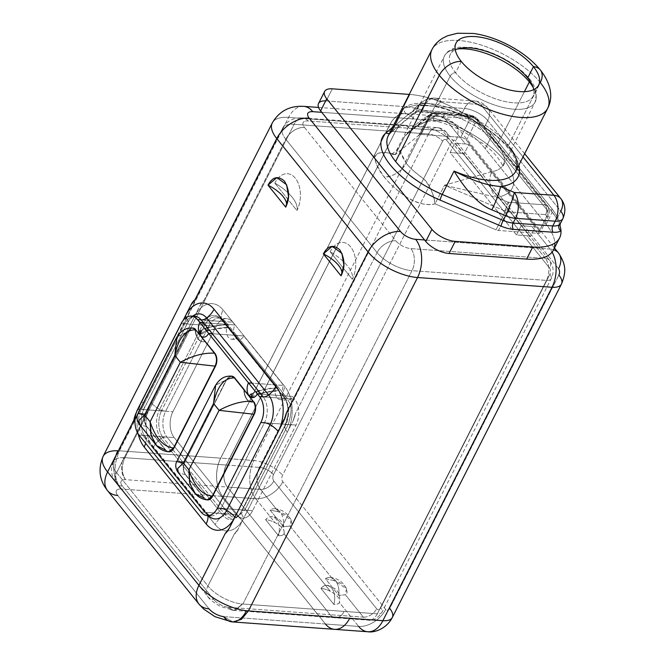 <?xml version="1.0" encoding="UTF-8"?>
<svg xmlns="http://www.w3.org/2000/svg" width="665" height="665" viewBox="0 0 665 665"><rect width="100%" height="100%" fill="white"/><g stroke="black" fill="none" stroke-linecap="round" stroke-linejoin="round"><path stroke-width="0.5" stroke-dasharray="3.33 2.49" d="M226.524 318.618A18.537 11.596 94.1 0 0 216.325 326.108L181.154 323.547L216.325 326.108L172.892 411.726A18.537 11.596 94.1 0 0 174.197 437.603L139.027 435.051L174.197 437.603L236.183 514.569A18.537 11.596 94.1 0 0 242.401 518.168A18.537 11.596 94.1 0 0 252.592 510.67L221.478 508.417A6.949 3.017 26.9 0 0 221.021 508.368L264.454 422.757A6.949 3.017 -153.1 0 1 264.911 422.799L296.025 425.06L264.911 422.799A6.949 3.017 26.9 0 0 264.454 422.757A18.537 11.596 94.1 0 0 263.165 396.889A18.537 11.596 94.1 0 1 264.454 422.757L260.855 422.499L264.454 422.757L221.021 508.368L217.422 508.11L221.021 508.368A6.949 3.017 -153.1 0 1 221.478 508.417L252.592 510.67L296.025 425.06A18.537 11.596 94.1 0 0 294.728 399.175L259.558 396.623L294.728 399.175L292.509 396.431A9.268 5.794 94.1 0 1 284.304 398.377A9.268 5.794 94.1 0 1 283.656 385.434L243.806 335.958A9.268 5.794 94.1 0 1 235.601 337.903A9.268 5.794 94.1 0 1 234.953 324.961L232.733 322.217A18.537 11.596 -85.9 0 0 216.325 326.108L172.892 411.726A18.537 11.596 -85.9 0 0 174.197 437.603L236.183 514.569A18.537 11.596 -85.9 0 0 252.592 510.67L296.025 425.06A18.537 11.596 -85.9 0 0 294.728 399.175L292.509 396.431L257.347 393.88L292.509 396.431A9.268 5.794 94.1 0 1 287.413 400.172A9.268 5.794 94.1 0 1 282.667 394.91A9.268 5.794 94.1 0 1 283.656 385.434L248.486 382.882L283.656 385.434L243.806 335.958A9.268 5.794 94.1 0 1 238.71 339.707A9.268 5.794 94.1 0 1 233.964 334.445A9.268 5.794 94.1 0 1 234.953 324.961L199.783 322.409L234.953 324.961L232.733 322.217L197.563 319.666L232.733 322.217A18.537 11.596 94.1 0 0 226.524 318.618L219.309 318.094A18.537 11.596 -85.9 0 0 209.101 325.576A11.588 5.037 -153.1 0 1 205.128 324.769A19.468 12.17 94.1 0 1 219.891 318.36A19.468 12.17 94.1 0 1 222.351 320.68L284.346 397.637A19.468 12.17 94.1 0 1 285.709 424.819L242.276 510.429A19.468 12.17 94.1 0 1 235.801 517.437A19.468 12.17 94.1 0 1 225.044 514.519L163.058 437.553A11.588 7.506 -38.9 0 1 166.973 437.071L228.96 514.037A11.588 7.506 141.1 0 0 225.044 514.519A4.638 3.001 141.1 0 0 223.099 515.508L161.105 438.551A4.638 3.001 -38.9 0 1 163.058 437.553L225.044 514.519A19.468 12.17 -85.9 0 0 235.801 517.437A19.468 12.17 -85.9 0 0 242.276 510.429A4.638 2.012 26.9 0 0 241.595 510.961A4.638 2.012 26.9 0 0 241.528 511.136A20.823 13.026 94.1 0 1 223.099 515.508A18.537 12.012 141.1 0 0 215.177 524.61L153.191 447.645A18.537 12.012 -38.9 0 1 161.105 438.551L223.099 515.508A4.638 3.001 -38.9 0 1 225.044 514.519M193.557 491.518L195.402 493.754L204.471 498.102L185.651 474.735L204.471 498.102A9.268 5.794 94.1 0 0 207.397 499.881A9.268 5.794 94.1 0 1 204.471 498.102L185.651 474.735A9.268 5.794 94.1 0 1 184.995 461.793L226.541 379.906A9.268 5.794 94.1 0 1 231.462 376.149A9.268 5.794 94.1 0 0 226.541 379.906L184.995 461.793L226.541 379.906L215.668 385.143L226.183 379.881L231.262 376.132M244.196 390.114A13.907 8.695 -85.9 0 0 254.038 401.984A13.907 8.695 94.1 0 1 251.91 402.242A13.907 8.695 94.1 0 1 244.196 390.114M154.812 443.414L156.657 445.658L165.726 449.997L146.907 426.639L165.726 449.997A9.268 5.794 94.1 0 0 168.652 451.784A9.268 5.794 94.1 0 1 165.726 449.997L146.907 426.639A9.268 5.794 94.1 0 1 146.25 413.697L187.796 331.802A9.268 5.794 94.1 0 1 192.717 328.045A9.268 5.794 94.1 0 0 187.796 331.802L146.25 413.697L187.796 331.802L176.923 337.039L187.439 331.777L191.071 328.219M195.493 329.649A13.907 8.695 -85.9 0 0 205.385 341.502A13.907 8.695 94.1 0 1 203.199 341.777A13.907 8.695 94.1 0 1 195.493 329.649M228.96 514.037L204.621 512.274L142.626 435.309L166.973 437.08L228.96 514.037L204.621 512.274A6.949 4.505 -38.9 0 1 207.197 513.488A6.949 4.505 -38.9 0 1 207.804 514.81L145.818 437.853L207.804 514.81A21.322 13.333 -85.9 0 0 208.602 515.716A21.322 13.333 94.1 0 1 207.804 514.81A18.537 12.012 -38.9 0 1 207.946 515.666A18.537 12.012 141.1 0 0 207.804 514.81A6.949 4.505 141.1 0 0 207.197 513.488A6.949 4.505 141.1 0 0 204.612 512.266A18.537 11.596 94.1 0 0 210.83 515.865A18.537 11.596 94.1 0 0 221.021 508.368A18.537 11.596 94.1 0 1 210.822 515.865A18.537 11.596 94.1 0 1 204.621 512.274L142.626 435.309L139.027 435.051L142.626 435.309A18.537 11.596 94.1 0 1 141.321 409.416L172.892 411.726L137.722 409.175L141.321 409.416L184.754 323.805A18.537 11.596 94.1 0 1 194.953 316.307L194.072 316.374C193.158 316.282 191.636 317.429 189.508 319.815L187.63 322.833A6.949 3.017 -153.1 0 1 184.754 323.805A18.537 11.596 94.1 0 1 194.961 316.316M236.183 514.569L201.013 512.017L236.183 514.569M165.361 449.972L168.469 451.776L165.361 449.972L146.549 426.614C144.081 422.832 143.864 418.518 145.893 413.672L138.162 413.439L145.893 413.672C143.864 418.518 144.081 422.832 146.549 426.614L146.907 426.639A9.268 5.794 94.1 0 1 146.25 413.697L187.439 331.777L192.542 328.028M207.197 499.872L204.105 498.077L185.294 474.71C182.825 470.928 182.609 466.614 184.637 461.768L176.907 461.543L184.637 461.768C182.609 466.614 182.825 470.928 185.294 474.71L185.651 474.735A9.268 5.794 94.1 0 1 184.995 461.793L226.183 379.881L231.287 376.132M208.635 333.406L243.806 335.958L208.635 333.406M195.119 329.258A13.907 8.695 -85.9 0 0 202.842 341.752A13.907 8.695 -85.9 0 0 205.019 341.478A13.907 8.695 -85.9 0 1 195.119 329.258M243.831 389.648A13.907 8.695 -85.9 0 0 251.553 402.217A13.907 8.695 -85.9 0 0 253.681 401.959A13.907 8.695 -85.9 0 1 243.831 389.648M146.549 426.614L139.658 424.544L146.549 426.614M185.294 474.71L178.395 472.649L185.294 474.71M204.105 498.077L207.214 499.872M404.86 113.648L438.069 116.051A27.365 17.115 -85.9 0 1 447.237 121.371A22.801 14.78 -38.9 0 1 455.708 125.377A22.801 14.78 141.1 0 0 447.237 121.371L465.458 143.989A22.801 14.78 -38.9 0 1 468.808 144.613L463.879 154.322L468.808 144.613L535.225 227.073L530.296 236.782L535.225 227.073L468.808 144.613A22.801 14.78 141.1 0 0 465.458 143.989L454.802 143.216L450.08 152.526L516.497 234.978L527.154 235.751A11.214 7.265 -38.9 0 1 530.296 236.782L463.879 154.322A11.214 7.265 141.1 0 0 460.737 153.299L442.516 130.672A11.214 7.265 -38.9 0 1 446.681 132.651A11.214 7.265 -38.9 0 1 446.672 140.315A11.214 7.265 141.1 0 0 446.681 132.651A11.214 7.265 141.1 0 0 442.516 130.672A15.777 9.867 -85.9 0 0 437.229 127.614A15.777 9.867 -85.9 0 0 428.551 133.989A11.214 4.871 -153.1 0 1 442.632 141.279A11.214 4.871 26.9 0 0 428.551 133.989L259.4 467.395A11.214 4.871 -153.1 0 1 273.49 474.677A11.214 4.871 26.9 0 0 259.4 467.395L226.2 464.985L395.343 131.579L428.551 133.989A15.777 9.867 94.1 0 1 437.229 127.614A15.777 9.867 94.1 0 1 442.516 130.672L409.316 128.27A15.777 9.867 -85.9 0 0 404.029 125.203A15.777 9.867 -85.9 0 0 395.343 131.579L428.551 133.989L259.4 467.395A15.777 9.867 -85.9 0 0 260.514 489.432A11.214 7.265 141.1 0 0 273.814 481.053A11.214 7.265 -38.9 0 1 260.514 489.432A15.777 9.867 94.1 0 1 259.4 467.395L226.2 464.985A15.777 9.867 -85.9 0 0 227.305 487.021L260.514 489.432L278.544 511.817C281.495 512.283 285.077 514.062 289.275 517.129C292.243 522.125 292.484 525.092 289.99 526.032L333.888 580.528C336.847 581.002 340.422 582.773 344.62 585.848C347.596 590.836 347.828 593.803 345.343 594.743L363.373 617.128A11.214 7.265 141.1 0 0 376.673 608.758A11.214 7.265 -38.9 0 1 363.373 617.128A15.777 9.867 -85.9 0 0 368.659 620.196A15.777 9.867 -85.9 0 0 377.338 613.812A11.214 4.871 26.9 0 0 381.984 612.241A11.214 4.871 26.9 0 0 380.713 607.793A11.214 4.871 -153.1 0 1 381.984 612.241A11.214 4.871 -153.1 0 1 377.338 613.812A15.777 9.867 94.1 0 1 368.659 620.196A15.777 9.867 94.1 0 1 363.373 617.128L330.164 614.718L227.305 487.021L260.514 489.432L278.544 511.817L270.057 510.047L283.473 526.705L289.99 526.032L333.888 580.528L325.401 578.758L338.826 595.424L345.343 594.743L363.373 617.128L330.164 614.718A15.777 9.867 -85.9 0 0 335.459 617.785A15.777 9.867 -85.9 0 0 344.138 611.393A15.777 9.867 94.1 0 1 330.164 614.718L227.305 487.021A15.777 9.867 94.1 0 1 226.2 464.985L395.343 131.579A15.777 9.867 94.1 0 1 409.324 128.279A15.777 9.867 -85.9 0 0 395.392 131.637A15.777 9.867 94.1 0 1 404.079 125.261A15.777 9.867 94.1 0 1 409.324 128.279L308.086 120.972A15.777 9.867 -85.9 0 0 302.799 117.913A15.777 9.867 -85.9 0 0 294.121 124.289L395.392 131.637L226.25 465.026A15.777 9.867 -85.9 0 0 227.363 487.054A15.777 9.867 94.1 0 1 226.25 465.026L124.987 457.678L294.121 124.289L395.392 131.637L226.25 465.026L124.987 457.678C121.296 465.916 121.479 473.247 125.51 479.664L227.363 487.054L330.173 614.701A15.777 9.867 -85.9 0 0 344.138 611.393L344.138 611.401A15.777 9.867 94.1 0 1 335.468 617.768A15.777 9.867 94.1 0 1 330.173 614.701L228.328 607.311A12.053 5.237 -153.1 0 1 213.781 599.539L122.46 486.165A12.053 5.237 -153.1 0 1 125.51 479.664L227.363 487.054L330.173 614.701L228.328 607.311L233.806 610.395L242.875 604.036L377.338 613.812L546.489 280.406A11.214 4.871 26.9 0 0 551.127 278.834A11.214 4.871 26.9 0 0 549.855 274.387L380.713 607.793A4.564 2.851 94.1 0 1 376.673 608.758L273.814 481.053A4.564 2.851 94.1 0 1 273.49 474.677L442.632 141.279A4.564 2.851 94.1 0 1 446.672 140.315L549.539 268.02A11.214 7.265 141.1 0 0 549.539 260.348A11.214 7.265 141.1 0 0 545.375 258.377A11.214 7.265 -38.9 0 1 549.539 260.348A11.214 7.265 -38.9 0 1 549.539 268.02A4.564 2.851 94.1 0 1 549.855 274.387L380.713 607.793A4.564 2.851 94.1 0 1 376.673 608.758L273.814 481.053A4.564 2.851 94.1 0 1 273.49 474.677L442.632 141.279A4.564 2.851 94.1 0 1 446.672 140.315L549.539 268.02A4.564 2.851 94.1 0 1 549.855 274.387A11.214 4.871 -153.1 0 1 551.127 278.834A11.214 4.871 -153.1 0 1 546.489 280.406A15.777 9.867 -85.9 0 0 545.375 258.377A15.777 9.867 94.1 0 1 546.489 280.406L412.009 270.655L242.875 604.036L377.338 613.812L546.489 280.406L412.009 270.655A15.777 9.867 -85.9 0 0 410.904 248.619L545.375 258.377L527.154 235.751A11.214 7.265 -38.9 0 1 530.296 236.782L463.879 154.322A11.214 7.265 141.1 0 0 460.737 153.299L450.08 152.526L454.802 143.216L521.219 225.676L516.497 234.978L450.08 152.526L460.737 153.299L442.516 130.672L308.086 120.972A12.028 5.229 26.9 0 0 304.47 127.431L395.8 240.805A12.028 5.229 26.9 0 0 410.904 248.619L545.375 258.377L527.154 235.751L516.497 234.978L521.219 225.676L531.875 226.449A22.801 14.78 -38.9 0 1 535.225 227.073A22.801 14.78 141.1 0 0 531.875 226.449L550.096 249.067A27.365 17.115 94.1 0 1 552.125 252.085A27.365 17.115 -85.9 0 0 550.096 249.067A22.801 14.78 -38.9 0 1 553.596 249.741A22.801 14.78 141.1 0 0 550.096 249.067L424.586 239.965L550.096 249.067L531.875 226.449L521.219 225.676L454.802 143.216L465.458 143.989L447.237 121.371L321.777 112.319L414.037 118.96A27.365 17.115 -85.9 0 0 404.869 113.648A27.365 17.115 -85.9 0 0 389.806 124.712L423.015 127.123L253.864 460.521L220.664 458.119L389.806 124.712L423.015 127.123A27.365 17.115 94.1 0 1 438.069 116.051A27.365 17.115 94.1 0 1 447.237 121.371L414.037 118.96A27.365 17.115 -85.9 0 0 389.806 124.712L220.664 458.119A27.365 17.115 -85.9 0 0 222.584 496.323L255.792 498.733L275.052 522.657A13.458 5.852 26.9 0 0 265.609 519.698L278.477 535.666A13.458 5.852 26.9 0 0 284.038 533.804L330.405 591.368A13.458 5.852 26.9 0 0 320.962 588.417L333.822 604.385A13.458 5.852 26.9 0 0 339.383 602.515L358.651 626.438L325.443 624.028L222.584 496.323L255.792 498.733A27.365 17.115 94.1 0 1 253.864 460.521L220.664 458.119A27.365 17.115 -85.9 0 0 222.584 496.323L325.443 624.028A27.365 17.115 -85.9 0 0 333.98 629.273A27.365 17.115 -85.9 0 1 325.443 624.028L358.651 626.438A22.801 14.78 141.1 0 0 385.683 609.406L282.825 481.709A4.564 2.851 94.1 0 1 282.509 475.334L451.651 141.928A4.564 2.851 94.1 0 1 455.691 140.972L558.55 268.668A4.564 2.851 94.1 0 1 558.874 275.044L389.732 608.45A4.564 2.851 94.1 0 1 385.683 609.406L282.825 481.709A4.564 2.851 94.1 0 1 282.509 475.334L451.651 141.928A4.564 2.851 94.1 0 1 455.691 140.972L558.55 268.668A22.801 14.78 -38.9 0 0 558.567 253.082M334.628 629.323A27.365 17.115 94.1 0 1 325.459 624.011L222.642 496.364L325.459 624.011L223.606 616.621L232.966 621.95L223.606 616.621A12.053 5.237 -153.1 0 1 209.059 608.849L117.738 495.467A12.053 5.237 -153.1 0 1 120.789 488.975L222.642 496.364A27.365 17.115 94.1 0 1 220.722 458.152L119.451 450.804L288.585 117.414L389.856 124.762L220.722 458.152L119.451 450.804C113.225 465.101 113.673 477.827 120.789 488.975L222.642 496.364A27.365 17.115 94.1 0 1 220.722 458.152L389.856 124.762A27.365 17.115 94.1 0 1 404.919 113.698A27.365 17.115 94.1 0 1 414.046 118.969A27.365 17.115 94.1 0 0 389.856 124.762L288.585 117.414A39.393 17.124 26.9 0 0 272.276 122.959A39.393 17.124 -153.1 0 1 288.585 117.414A27.365 17.115 94.1 0 1 303.639 106.35M325.459 624.011L223.606 616.621A27.34 15.968 96.6 0 0 231.611 621.817M303.606 106.35A27.365 17.115 -85.9 0 0 288.585 117.414L119.451 450.804C113.225 465.101 113.673 477.827 120.789 488.975A27.34 18.163 91.5 0 1 117.572 450.729L119.451 450.804L117.572 450.729A39.393 17.124 -153.1 0 0 103.125 456.365M191.021 304.919L136.192 412.998L191.021 304.919M198.91 604.036A27.34 17.722 -38.9 0 0 209.059 608.849L117.738 495.467A27.34 17.722 -38.9 0 1 107.589 490.662M117.738 495.467A12.053 5.237 -153.1 0 1 120.789 488.975A27.34 18.163 91.5 0 1 117.572 450.729M204.03 300.306L285.759 139.209L377.088 252.592L295.36 413.688A18.537 11.596 94.1 0 1 292.991 421.012L287.33 432.183A32.444 20.291 -85.9 0 0 285.052 386.88L223.058 309.923A32.444 20.291 -85.9 0 0 194.346 316.74L200.007 305.568A18.537 11.596 94.1 0 1 204.03 300.306L200.049 305.576L145.286 413.522L142.884 420.845L116.616 472.615A27.805 12.086 -153.1 0 1 113.457 461.601A27.805 12.086 -153.1 0 1 123.657 457.628L124.987 457.678L294.121 124.289A27.805 12.086 26.9 0 0 282.608 128.204A27.805 12.086 26.9 0 0 285.759 139.209L204.03 300.306A18.537 11.596 -85.9 0 0 200.007 305.568L145.286 413.522L200.007 305.568L204.03 300.306M330.156 251.777L352.292 279.267A23.175 14.489 -85.9 0 0 350.671 246.915A23.175 14.489 -85.9 0 0 330.156 251.777L352.292 279.267A37.157 16.151 26.9 0 0 330.156 251.777A37.157 16.151 -153.1 0 1 352.292 279.267A23.175 14.489 -85.9 0 0 350.671 246.915A23.175 14.489 -85.9 0 0 330.156 251.777M274.811 183.066L296.947 210.547A23.175 14.489 -85.9 0 0 295.318 178.195A23.175 14.489 -85.9 0 0 274.811 183.066A37.157 16.151 -153.1 0 1 296.947 210.547L274.811 183.066A37.157 16.151 -153.1 0 1 296.947 210.547A23.175 14.489 -85.9 0 0 295.318 178.195A23.175 14.489 -85.9 0 0 274.811 183.066M293.041 421.02L295.36 413.688L377.088 252.592A27.805 12.086 26.9 0 0 412.009 270.655L242.875 604.036L241.503 603.928A27.805 12.086 -153.1 0 1 207.937 585.998L234.205 534.219L238.269 528.966L292.991 421.012A18.537 11.596 -85.9 0 0 295.36 413.688L293.041 421.02M410.904 248.619A15.777 9.867 94.1 0 1 412.009 270.655A27.805 12.086 -153.1 0 1 377.088 252.592A15.777 10.224 -38.9 0 1 395.8 240.805A12.028 5.229 26.9 0 0 410.904 248.619M304.47 127.431L395.8 240.805A15.777 10.224 141.1 0 0 377.088 252.592L285.759 139.209A15.777 10.224 -38.9 0 1 304.47 127.431A15.777 10.224 141.1 0 0 285.759 139.209A27.805 12.086 -153.1 0 1 282.608 128.204A27.805 12.086 -153.1 0 1 294.121 124.289A15.777 9.867 94.1 0 1 302.799 117.913A15.777 9.867 94.1 0 1 308.086 120.972A12.028 5.229 26.9 0 0 304.47 127.431M123.657 457.628L124.987 457.678C121.296 465.916 121.479 473.247 125.51 479.664A15.761 10.465 91.5 0 1 123.657 457.628A27.805 12.086 26.9 0 0 113.457 461.601A27.805 12.086 26.9 0 0 116.616 472.615A15.761 10.216 141.1 0 0 115.843 482.192A15.761 10.216 141.1 0 0 116.608 483.389A15.761 10.216 141.1 0 0 117.614 484.394A15.761 10.216 141.1 0 0 122.46 486.165A12.053 5.237 -153.1 0 1 125.51 479.664A15.761 10.465 91.5 0 1 123.657 457.628M213.781 599.539L122.46 486.165A15.761 10.216 -38.9 0 1 116.608 483.389A15.761 10.216 -38.9 0 1 115.843 482.192A15.761 10.216 -38.9 0 1 116.616 472.615L207.937 585.998A15.761 10.216 141.1 0 0 207.937 596.771A15.761 10.216 141.1 0 0 213.781 599.539A15.761 10.216 -38.9 0 1 207.937 596.771A15.761 10.216 -38.9 0 1 207.937 585.998A27.805 12.086 26.9 0 0 241.503 603.928A15.761 9.202 96.6 0 1 232.941 610.312A15.761 9.202 96.6 0 1 228.328 607.311A12.053 5.237 -153.1 0 1 213.781 599.539M228.328 607.311L233.806 610.395L242.875 604.036L241.503 603.928A15.761 9.202 96.6 0 1 232.941 610.312A15.761 9.202 96.6 0 1 228.328 607.311M341.062 275.859A25.245 10.973 26.9 0 0 341.735 274.421A25.245 10.973 -153.1 0 1 341.386 275.318A25.245 10.973 -153.1 0 1 341.062 275.859M207.214 515.599L210.822 515.865C210.797 516.422 209.591 515.633 207.197 513.488L145.203 436.523C141.088 433.015 139.234 416.697 144.197 408.443L187.63 322.833A6.949 3.017 26.9 0 0 187.754 322.475A21.322 13.333 94.1 0 1 192.717 316.149A21.322 13.333 -85.9 0 0 187.754 322.475A6.949 3.017 -153.1 0 1 187.63 322.833A6.949 3.017 26.9 0 1 184.754 323.805L141.321 409.416A6.949 3.017 26.9 0 0 144.197 408.443A6.949 3.017 26.9 0 0 144.322 408.086L187.754 322.475A18.537 8.055 26.9 0 0 186.325 317.454A18.537 8.055 -153.1 0 1 187.754 322.475L144.322 408.086A21.322 13.333 -85.9 0 0 145.818 437.853A6.949 4.505 141.1 0 0 145.203 436.523A6.949 4.505 141.1 0 0 142.626 435.301A6.949 4.505 -38.9 0 1 145.203 436.523A6.949 4.505 -38.9 0 1 145.818 437.853A18.537 12.012 -38.9 0 1 145.602 443.223A18.537 12.012 141.1 0 0 145.818 437.853A21.322 13.333 94.1 0 1 144.322 408.086A18.537 8.055 26.9 0 0 141.894 401.693L183.099 320.464L141.894 401.693A18.537 8.055 -153.1 0 1 144.322 408.086A6.949 3.017 -153.1 0 1 144.197 408.443A6.949 3.017 -153.1 0 1 141.321 409.416A18.537 11.596 94.1 0 0 142.634 435.317L166.973 437.08A11.588 7.506 141.1 0 0 163.058 437.553A4.638 3.001 141.1 0 0 161.105 438.551A18.537 12.012 141.1 0 0 153.191 447.645L215.177 524.61A32.444 20.291 -85.9 0 0 243.897 517.794L238.228 528.958A18.537 11.596 94.1 0 1 234.205 534.219A18.537 11.596 -85.9 0 0 238.228 528.958L234.205 534.219L207.937 585.998L116.616 472.615L142.884 420.845A18.537 11.596 94.1 0 1 145.244 413.514A18.537 11.596 -85.9 0 0 142.884 420.845L145.244 413.514L194.346 316.74A32.444 20.291 94.1 0 1 223.058 309.923L285.052 386.88A32.444 20.291 94.1 0 1 287.33 432.183L243.897 517.794A32.444 20.291 94.1 0 1 215.177 524.61A18.537 12.012 -38.9 0 1 223.099 515.508A20.823 13.026 -85.9 0 0 241.528 511.136A18.537 8.055 26.9 0 0 243.897 517.794A18.537 8.055 -153.1 0 1 241.528 511.136A4.638 2.012 -153.1 0 1 241.595 510.961A4.638 2.012 -153.1 0 1 242.276 510.429A11.588 5.037 -153.1 0 1 244.811 510.105L288.244 424.494A11.588 5.037 26.9 0 0 285.709 424.819A4.638 2.012 26.9 0 0 285.027 425.351A4.638 2.012 26.9 0 0 284.961 425.517L241.528 511.136L284.961 425.517A18.537 8.055 26.9 0 0 287.33 432.183A18.537 8.055 -153.1 0 1 284.961 425.517A4.638 2.012 -153.1 0 1 285.027 425.351A4.638 2.012 -153.1 0 1 285.709 424.819A19.468 12.17 -85.9 0 0 284.346 397.637A4.638 3.001 -38.9 0 1 283.889 397.221A4.638 3.001 -38.9 0 1 283.498 396.448A20.823 13.026 94.1 0 1 288.086 412.375A20.823 13.026 94.1 0 1 287.837 415.841A20.823 13.026 94.1 0 1 284.961 425.517A20.823 13.026 -85.9 0 0 287.837 415.841A20.823 13.026 -85.9 0 0 288.086 412.375A20.823 13.026 -85.9 0 0 283.498 396.448A18.537 12.012 -38.9 0 1 285.052 386.88A18.537 12.012 141.1 0 0 283.498 396.448A4.638 3.001 141.1 0 0 283.889 397.221A4.638 3.001 141.1 0 0 284.346 397.637A11.588 7.506 141.1 0 0 287.504 398.643L276.441 384.91A9.268 5.794 -85.9 0 0 277.097 397.853A9.268 5.794 -85.9 0 0 285.302 395.908L225.518 321.685A11.588 7.506 -38.9 0 1 222.351 320.68A4.638 3.001 -38.9 0 1 221.894 320.264A4.638 3.001 -38.9 0 1 221.512 319.483L283.498 396.448L278.801 390.613L277.721 388.119L277.155 388.568L227.879 327.388L226.798 324.902L226.233 325.343L221.512 319.483A18.537 12.012 -38.9 0 1 223.058 309.923A18.537 12.012 141.1 0 0 221.512 319.483A4.638 3.001 141.1 0 0 221.894 320.264A4.638 3.001 141.1 0 0 222.351 320.68A11.588 7.506 141.1 0 0 225.51 321.677A18.537 11.596 -85.9 0 0 219.309 318.078A18.537 11.596 94.1 0 1 225.518 321.694L201.171 319.923L225.518 321.685L227.738 324.437L203.39 322.675L227.738 324.437A9.268 5.794 -85.9 0 0 228.386 337.379A9.268 5.794 -85.9 0 0 236.59 335.434A9.268 5.794 94.1 0 1 231.495 339.183A9.268 5.794 94.1 0 1 226.748 333.921A9.268 5.794 94.1 0 1 227.738 324.437L236.59 335.434L212.243 333.672L236.59 335.434L276.441 384.91L252.093 383.14L276.441 384.91A9.268 5.794 94.1 0 0 275.451 394.387A9.268 5.794 94.1 0 0 280.198 399.648A9.268 5.794 94.1 0 0 285.302 395.908L260.954 394.137L285.302 395.908L287.504 398.643L263.157 396.88L287.504 398.643M286.382 205.709A25.245 10.973 -153.1 0 1 285.717 207.148A25.245 10.973 -153.1 0 0 286.033 206.607A25.245 10.973 -153.1 0 0 286.382 205.709M367.82 631.75A27.365 17.115 94.1 0 1 358.651 626.438L339.383 602.515A13.458 5.852 -153.1 0 1 333.822 604.385A13.907 8.695 -85.9 0 0 331.644 588.026A13.907 8.695 -85.9 0 0 320.962 588.417L333.822 604.385A13.907 8.695 -85.9 0 0 326.981 585.325A13.907 8.695 -85.9 0 0 320.962 588.417A13.458 5.852 -153.1 0 1 330.405 591.368C337.346 595.084 340.339 598.799 339.383 602.515C340.339 598.799 337.346 595.084 330.405 591.368L284.038 533.804A13.458 5.852 -153.1 0 1 278.477 535.666L265.609 519.698A13.907 8.695 94.1 0 1 276.291 519.307A13.907 8.695 94.1 0 1 278.477 535.666A13.907 8.695 -85.9 0 0 271.636 516.605A13.907 8.695 -85.9 0 0 265.609 519.698A13.458 5.852 -153.1 0 1 275.052 522.657C281.993 526.372 284.986 530.088 284.038 533.804C284.986 530.088 281.993 526.372 275.052 522.657L255.792 498.733A22.801 14.78 141.1 0 0 282.825 481.709A22.801 14.78 -38.9 0 1 255.792 498.733A27.365 17.115 -85.9 0 1 253.864 460.521A22.801 9.909 -153.1 0 1 282.509 475.334A22.801 9.909 26.9 0 0 253.864 460.521L423.015 127.123A22.801 9.909 -153.1 0 1 451.651 141.928A22.801 9.909 26.9 0 0 423.015 127.123A27.365 17.115 -85.9 0 1 438.069 116.051C445.4 116.807 451.286 119.916 455.708 125.377A22.801 14.78 -38.9 0 1 455.691 140.972A22.801 14.78 141.1 0 0 455.708 125.377L554.477 248.003M561.46 284.071A22.801 9.909 -153.1 0 0 558.874 275.044L389.732 608.45A4.564 2.851 94.1 0 1 385.683 609.406A22.801 14.78 -38.9 0 1 358.651 626.438M389.732 608.45A22.801 9.909 -153.1 0 1 392.317 617.477L392.317 617.477M283.473 526.705L270.057 510.047A16.218 10.141 94.1 0 1 283.473 526.705A16.218 10.141 -85.9 0 0 274.637 508.717A16.218 10.141 -85.9 0 0 270.057 510.047L278.544 511.817L291.162 519.988L289.99 526.032L283.473 526.705M284.279 533.122L284.038 533.804M338.826 595.424A16.218 10.141 -85.9 0 0 325.401 578.758L338.826 595.424A16.218 10.141 -85.9 0 0 329.981 577.428A16.218 10.141 -85.9 0 0 325.401 578.758L333.888 580.528L346.515 588.708L345.343 594.743L338.826 595.424M339.624 601.833L339.383 602.515M204.621 512.274L201.013 512.017L204.621 512.274M141.894 401.693A32.444 20.291 -85.9 0 0 138.204 433.913A32.444 20.291 -85.9 0 1 141.894 401.693M229.716 515.059L232.542 517.071L236.649 517.495L244.811 510.105L288.244 424.494C294.853 402.815 287.845 402.774 288.577 400.538L288.485 400.363C287.637 402.649 294.911 402.026 288.244 424.494L260.855 422.499L288.244 424.494M242.276 510.429L285.709 424.819M206.616 330.688C216.258 328.493 223.282 327.396 227.688 327.404L226.798 324.902L226.233 325.343L227.688 327.404C223.282 327.396 216.258 328.493 206.616 330.688A1.737 0.756 75.3 0 1 205.967 328.892A1.737 0.756 75.3 0 1 206.366 327.67A1.737 0.756 75.3 0 1 206.998 328.003A13.325 8.637 141.1 0 0 200.813 331.037A13.325 8.637 -38.9 0 1 206.998 328.003A1.737 0.756 75.3 0 1 207.646 329.798A1.737 0.756 75.3 0 1 207.247 331.029A1.737 0.756 75.3 0 1 206.616 330.688A9.85 6.384 141.1 0 0 200.921 333.847L200.157 334.994L200.921 333.847A9.85 6.384 -38.9 0 1 206.616 330.688A1.737 0.756 75.3 0 1 205.967 328.884A1.737 0.756 75.3 0 1 206.374 327.662L199.766 331.079M251.844 397.072L251.844 397.072A9.85 6.384 -38.9 0 1 257.538 393.904C267.172 391.71 274.196 390.613 278.61 390.621L277.721 388.119C273.273 388.003 266.673 389.042 257.912 391.228A1.737 0.756 75.3 0 1 258.569 393.015A1.737 0.756 75.3 0 1 258.17 394.245A1.737 0.756 75.3 0 1 257.538 393.904A9.85 6.384 141.1 0 0 251.844 397.072L251.445 397.479M284.346 397.637L222.351 320.68A19.468 12.17 -85.9 0 0 219.891 318.36A19.468 12.17 -85.9 0 0 205.128 324.769A4.638 2.012 -153.1 0 1 203.074 323.855A20.823 13.026 94.1 0 1 221.512 319.483A20.823 13.026 -85.9 0 0 203.074 323.855A18.537 8.055 -153.1 0 1 194.346 316.74A18.537 8.055 26.9 0 0 203.074 323.855A4.638 2.012 26.9 0 0 205.128 324.769A11.588 5.037 26.9 0 0 209.101 325.576L165.676 411.194A11.588 5.037 -153.1 0 1 161.695 410.38L205.128 324.769L161.695 410.38A4.638 2.012 -153.1 0 1 159.642 409.474L203.074 323.855L159.642 409.474A18.537 8.055 -153.1 0 1 150.913 402.35A18.537 8.055 26.9 0 0 159.642 409.474A4.638 2.012 26.9 0 0 161.695 410.38A11.588 5.037 26.9 0 0 165.668 411.186A18.537 11.596 -85.9 0 0 166.982 437.08A18.537 11.596 94.1 0 1 165.668 411.186L137.722 409.166L165.676 411.194L209.109 325.576A18.537 11.596 94.1 0 1 219.309 318.078M163.058 437.553A19.468 12.17 94.1 0 1 161.695 410.38A19.468 12.17 -85.9 0 0 163.058 437.553M161.105 438.551A20.823 13.026 94.1 0 1 159.642 409.474A20.823 13.026 -85.9 0 0 161.105 438.551M153.191 447.645A32.444 20.291 94.1 0 1 150.913 402.35A32.444 20.291 -85.9 0 0 153.191 447.645M181.154 323.547L209.109 325.576L181.154 323.547M244.811 510.105L217.422 508.11L244.811 510.105L236.407 517.536L232.326 516.979L229.616 514.951M206.998 328.003C215.751 325.825 222.351 324.786 226.798 324.902C222.351 324.786 215.751 325.825 206.998 328.003A1.737 0.756 75.3 0 1 207.646 329.807A1.737 0.756 75.3 0 1 207.239 331.029L200.157 334.994M226.798 324.902L226.233 325.343M251.736 394.262A13.325 8.637 -38.9 0 1 257.912 391.228A13.325 8.637 141.1 0 0 251.736 394.262M257.912 391.228C266.673 389.042 273.273 388.003 277.721 388.119L277.155 388.568L278.61 390.621C274.196 390.613 267.172 391.71 257.538 393.904A1.737 0.756 75.3 0 1 256.89 392.117A1.737 0.756 75.3 0 1 257.288 390.887A1.737 0.756 75.3 0 1 257.912 391.228A1.737 0.756 75.3 0 1 258.569 393.023A1.737 0.756 75.3 0 1 258.161 394.245M257.538 393.904A1.737 0.756 75.3 0 1 256.89 392.109A1.737 0.756 75.3 0 1 257.297 390.887M277.721 388.119L277.155 388.568M325.675 100.897A18.537 8.055 -153.1 0 1 326.183 100.93L403.738 106.558A64.879 28.196 -153.1 0 1 485.234 148.702L546.115 224.288A64.879 28.196 -153.1 0 1 554.851 243.066M384.104 176.948C389.075 182.933 394.786 188.37 401.244 193.257C406.007 196.923 409.873 199.367 412.849 200.581C420.729 204.28 428.135 205.36 435.076 203.831L496.024 229.824A4.522 1.962 26.9 0 0 498.451 230.464L538.126 233.349A4.522 1.962 26.9 0 0 539.49 230.921L466.431 140.215A4.522 1.962 26.9 0 0 460.754 137.281L421.07 134.405A4.522 1.962 26.9 0 0 419.44 134.746L395.417 154.588C384.91 151.77 378.41 151.869 375.916 154.879C372.5 156.233 375.226 163.582 384.104 176.948C378.443 169.899 375.359 163.449 374.861 157.605C376.49 152.044 383.348 151.038 395.417 154.588L404.86 135.976C420.829 117.53 434.237 110.024 445.076 113.474A50.864 22.103 -153.1 0 1 497.536 144.654L524.419 91.662L497.536 144.654A50.864 22.103 -153.1 0 1 503.305 164.795A50.864 22.103 -153.1 0 1 491.917 171.62L444.519 185.219L435.076 203.831C427.686 205.934 418.368 203.814 407.121 197.463C397.537 190.922 389.865 184.08 384.104 176.948C392.658 177.962 403.838 169.01 406.082 163.108L399.274 149.085L397.645 148.228L395.417 154.588L397.52 148.461L406.082 163.108C400.646 172.085 393.314 176.699 384.104 176.948M424.12 105.153L422.117 105.145C418.518 105.768 416.564 106.35 416.265 106.899L421.818 102.319A18.537 16.401 50.5 0 1 441.169 101.72L435.758 106.192A18.537 16.401 -129.5 0 0 416.406 106.782A18.537 16.401 -129.5 0 0 412.641 111.504L418.052 107.032A18.537 16.401 50.5 0 1 421.818 102.319C425.617 99.243 429.997 97.846 434.96 98.121L474.635 100.997A18.537 11.596 -85.9 0 1 480.853 104.605A18.537 12.012 -38.9 0 1 487.736 107.863A18.537 12.012 141.1 0 0 480.853 104.605L523.014 156.948L480.853 104.605L441.169 101.72A18.537 11.596 -85.9 0 0 434.96 98.121A18.537 11.596 -85.9 0 0 424.76 105.619L464.444 108.495L462.034 113.241A18.537 8.055 -153.1 0 1 471.061 115.486L484.685 126.525L487.728 120.54A18.537 8.055 26.9 0 0 464.444 108.495A18.537 11.596 94.1 0 1 474.635 100.997A18.537 11.596 94.1 0 1 480.853 104.605L441.169 101.72L435.758 106.192A18.537 16.401 -129.5 0 0 416.406 106.782A18.537 16.401 -129.5 0 0 412.641 111.504L418.052 107.032A18.537 8.055 -153.1 0 1 424.76 105.619A18.537 11.596 94.1 0 1 434.96 98.121A18.537 11.596 94.1 0 1 441.169 101.72A18.537 16.401 -129.5 0 0 421.818 102.319A18.537 16.401 -129.5 0 0 418.052 107.032L415.65 111.778A18.537 8.055 -153.1 0 1 422.358 110.365L424.76 105.619A18.537 8.055 26.9 0 0 418.052 107.032L415.65 111.778A18.537 8.055 -153.1 0 1 422.358 110.365L424.76 105.619L464.444 108.495L462.034 113.241L422.358 110.365A4.522 2.826 94.1 0 1 419.873 112.194A4.522 2.826 94.1 0 1 418.351 111.313A4.522 2.826 -85.9 0 0 419.873 112.194A4.522 2.826 -85.9 0 0 422.358 110.365L462.034 113.241A4.522 2.826 94.1 0 1 459.548 115.07A4.522 2.826 94.1 0 1 458.035 114.189L418.351 111.313A23.059 10.025 26.9 0 0 410.014 113.075A4.522 3.998 -129.5 0 0 414.727 112.925A4.522 3.998 -129.5 0 0 415.65 111.778L391.619 131.612A4.522 3.998 50.5 0 1 390.704 132.767A4.522 3.998 -129.5 0 0 391.619 131.612L415.65 111.778A4.522 3.998 50.5 0 1 414.727 112.925A4.522 3.998 50.5 0 1 410.014 113.075L392.367 127.647L410.014 113.075A23.059 10.025 -153.1 0 1 418.351 111.313L458.035 114.189A23.059 10.025 -153.1 0 1 469.266 116.974A64.879 28.196 26.9 0 0 409.873 94.455L403.738 106.558A64.879 28.196 -153.1 0 1 485.234 148.702L491.369 136.599A64.879 28.196 26.9 0 0 484.694 129.359A64.879 28.196 26.9 0 0 469.266 116.974A64.879 28.196 -153.1 0 1 472.898 119.525A64.879 28.196 -153.1 0 1 484.694 129.359A4.522 3.275 -53.2 0 1 484.685 126.525L471.061 115.486A4.522 0.84 111.7 0 1 469.432 117.547A4.522 0.84 111.7 0 1 469.266 116.974A23.059 10.025 26.9 0 0 458.035 114.189A4.522 2.826 -85.9 0 0 459.548 115.07A4.522 2.826 -85.9 0 0 462.034 113.241A18.537 8.055 -153.1 0 1 471.061 115.486A4.522 0.84 111.7 0 1 469.432 117.547A4.522 0.84 111.7 0 1 469.266 116.974A64.879 28.196 26.9 0 0 409.873 94.455L409.224 94.413L409.873 94.455L403.738 106.558L326.183 100.93L332.317 88.827L326.183 100.93A18.537 8.055 -153.1 0 0 318.51 103.532M560.794 198.569A18.537 12.012 -38.9 0 1 560.786 211.237L557.752 217.231L560.254 223.764L557.752 217.231L552.058 208.885L491.169 133.299L484.685 126.525L487.728 120.54L560.786 211.237L557.752 217.231L552.058 208.885A4.522 2.926 141.1 0 0 552.05 211.977A4.522 2.926 141.1 0 0 552.249 212.185L491.369 136.599A4.522 2.926 -38.9 0 1 491.169 136.392A4.522 2.926 -38.9 0 1 491.169 133.299L552.058 208.885A4.522 2.926 141.1 0 0 552.058 211.977A4.522 2.926 141.1 0 0 552.249 212.185L546.115 224.288L485.234 148.702L491.369 136.599L552.249 212.185L546.115 224.288A64.879 28.196 -153.1 0 1 553.48 249.974M560.005 225.734A64.879 28.196 26.9 0 0 557.145 219.309A64.879 28.196 26.9 0 0 552.249 212.185A64.879 28.196 -153.1 0 1 556.098 217.546A64.879 28.196 -153.1 0 1 557.145 219.309A64.879 28.196 -153.1 0 1 560.005 225.743M560.977 230.846A4.522 3.948 56.6 0 1 559.124 224.812M557.752 217.231L557.145 219.309L557.752 217.231M403.472 108.262A64.879 28.196 -153.1 0 1 453.621 109.284A64.879 28.196 -153.1 0 1 508.451 145.444A64.879 28.196 -153.1 0 0 453.621 109.284A64.879 28.196 -153.1 0 0 403.472 108.262L416.689 104.962L428.775 105.544L416.689 104.962L403.472 108.262C404.702 114.713 407.761 115.793 412.641 111.504C407.761 115.793 404.702 114.713 403.472 108.262L391.619 131.612A64.879 28.196 -153.1 0 0 388.235 135.785L390.704 132.767A4.522 3.998 50.5 0 1 389.424 133.441A4.522 3.998 -129.5 0 0 390.704 132.767L414.727 112.925C414.719 112.51 416.431 112.26 419.873 112.194L459.548 115.07L469.432 117.547L472.898 119.525M435.758 106.192A69.517 30.216 -153.1 0 1 518.833 165.186A69.517 30.216 26.9 0 0 435.758 106.192M424.129 105.153C450.529 106.442 489.706 126.807 504.801 144.43C510.146 150.332 513.596 155.327 515.142 159.417C517.079 167.381 517.295 171.287 515.807 171.138A64.879 28.196 -153.1 0 0 508.451 145.444L540.312 82.635A64.879 28.196 26.9 0 0 479.98 44.655A64.879 28.196 26.9 0 0 431.951 49.609A64.879 28.196 -153.1 0 1 479.98 44.655A64.879 28.196 -153.1 0 1 540.312 82.635L508.451 145.444A64.879 28.196 -153.1 0 1 511.227 149.184M540.321 69.958A18.537 12.012 -38.9 0 1 540.312 82.635A64.879 28.196 -153.1 0 1 547.677 108.32M461.302 61.463L455.583 72.726A46.342 20.141 -153.1 0 1 450.33 54.372A46.342 20.141 -153.1 0 1 455.267 49.8A46.342 20.141 26.9 0 0 455.583 72.726L461.302 61.463M533.762 89.617A46.342 20.141 -153.1 0 1 532.989 96.309A46.342 20.141 -153.1 0 1 498.683 99.85A46.342 20.141 -153.1 0 1 455.583 72.726A46.342 20.141 26.9 0 0 505.217 101.554A46.342 20.141 26.9 0 0 533.762 89.617M527.727 77.955A4.638 3.001 -38.9 0 1 529.357 78.761A4.638 3.001 -38.9 0 1 529.772 80.714A4.638 3.001 141.1 0 0 529.357 78.761A4.638 3.001 141.1 0 0 527.727 77.955M533.272 87.639A50.864 22.103 -153.1 0 1 535.125 102.069A50.864 22.103 -153.1 0 1 497.478 105.959A50.864 22.103 -153.1 0 1 450.18 76.192A4.638 3.001 -38.9 0 1 455.583 72.726A4.638 3.001 141.1 0 0 450.18 76.192A50.864 22.103 -153.1 0 1 444.411 56.051A50.864 22.103 -153.1 0 1 457.154 49.027A50.864 22.103 26.9 0 0 444.411 56.051A50.864 22.103 26.9 0 0 450.18 76.192L406.082 163.108C410.546 168.461 416.398 173.723 423.655 178.877C430.031 185.917 433.838 194.23 435.076 203.831C433.173 193.831 430.247 186.458 426.29 181.711C424.561 178.403 413.547 172.634 406.082 163.108L450.18 76.192A50.864 22.103 26.9 0 0 497.478 105.959A50.864 22.103 26.9 0 0 535.125 102.069A50.864 22.103 26.9 0 0 533.272 87.639M435.076 203.831L496.024 229.824L505.151 211.836L504.76 210.913L444.519 185.219L435.076 203.831M507.578 212.476L498.451 230.464A4.522 1.962 -153.1 0 1 496.024 229.824L505.151 211.836A4.522 1.962 26.9 0 0 507.578 212.476L498.451 230.464L538.126 233.349L546.58 216.69L545.674 214.596L508.492 211.902L507.578 212.476A4.522 1.962 -153.1 0 1 505.151 211.836L504.76 210.913L444.519 185.219L491.917 171.62A18.537 14.372 -99.4 0 0 496.738 197.389A69.401 30.166 26.9 0 0 504.411 160.589A69.401 30.166 26.9 0 0 432.832 118.046L437.271 114.38L474.453 117.073L545.192 204.895A6.949 4.347 94.1 0 1 545.674 214.596L508.492 211.902A6.949 4.347 -85.9 0 0 508.01 202.193L545.192 204.895L508.01 202.193L496.738 197.389A69.401 30.166 26.9 0 0 504.411 160.589A69.401 30.166 26.9 0 0 432.832 118.046A18.537 7.972 -76.4 0 0 436.024 121.171A18.537 7.972 -76.4 0 0 445.076 113.474A50.864 22.103 -153.1 0 1 497.536 144.654A50.864 22.103 -153.1 0 1 503.305 164.795A50.864 22.103 -153.1 0 1 491.917 171.62A18.537 14.372 -99.4 0 0 496.738 197.389L444.519 185.219L496.738 197.389L508.01 202.193A6.949 0.948 113.1 0 1 504.76 210.913A6.949 0.948 -66.9 0 0 508.01 202.193A6.949 4.347 94.1 0 1 508.492 211.902C508.343 209.417 507.096 209.084 504.76 210.913C507.096 209.084 508.343 209.417 508.492 211.902L507.578 212.476M432.832 118.046A18.537 7.972 -76.4 0 0 436.024 121.171A18.537 7.972 -76.4 0 0 445.076 113.474C434.237 110.024 420.829 117.53 404.86 135.976L414.528 127.481L432.832 118.046L414.528 127.481L404.86 135.976L428.601 116.367A6.949 6.151 50.5 0 1 430.014 114.596A6.949 6.151 50.5 0 1 437.271 114.38L432.832 118.046M437.271 114.38A6.949 6.151 -129.5 0 0 430.014 114.596A6.949 6.151 -129.5 0 0 428.601 116.367C430.538 114.023 431.377 113.848 431.12 115.835A6.949 4.347 94.1 0 1 434.943 113.025A6.949 4.347 94.1 0 1 437.271 114.38A6.949 4.347 -85.9 0 0 434.943 113.025A6.949 4.347 -85.9 0 0 431.12 115.835L468.301 118.536A6.949 4.347 94.1 0 1 472.125 115.727A6.949 4.347 94.1 0 1 474.453 117.073L437.271 114.38M474.453 117.073A6.949 4.347 -85.9 0 0 472.125 115.727A6.949 4.347 -85.9 0 0 468.301 118.536C470.62 113.333 479.856 118.121 477.029 123.05A6.949 4.505 141.1 0 0 477.038 118.295A6.949 4.505 141.1 0 0 474.453 117.073A6.949 4.505 -38.9 0 1 477.038 118.295A6.949 4.505 -38.9 0 1 477.029 123.05L547.769 210.872A6.949 4.505 141.1 0 0 547.769 206.117A6.949 4.505 141.1 0 0 545.192 204.895L474.453 117.073M545.192 204.895A6.949 4.505 -38.9 0 1 547.769 206.117A6.949 4.505 -38.9 0 1 547.769 210.872L545.674 214.596A6.949 4.347 -85.9 0 0 545.192 204.895M546.58 216.69L545.674 214.596L547.769 210.872L547.935 214.263A4.522 1.962 -153.1 0 1 548.45 216.05A4.522 1.962 -153.1 0 1 546.58 216.69A4.522 1.962 26.9 0 0 548.45 216.05A4.522 1.962 26.9 0 0 547.935 214.263L539.49 230.921A4.522 1.962 -153.1 0 1 539.997 232.708A4.522 1.962 -153.1 0 1 538.126 233.349L546.58 216.69M477.029 123.05L547.769 210.872L547.935 214.263L539.49 230.921L466.431 140.215L474.877 123.557L477.029 123.05C479.856 118.121 470.62 113.333 468.301 118.536L469.199 120.623L460.754 137.281A4.522 1.962 -153.1 0 1 466.431 140.215L474.877 123.557A4.522 1.962 26.9 0 0 469.199 120.623L460.754 137.281L421.07 134.405L430.197 116.417L431.12 115.835L468.301 118.536L469.199 120.623A4.522 1.962 -153.1 0 1 474.877 123.557L477.029 123.05M428.568 116.757L419.44 134.746A4.522 1.962 -153.1 0 1 421.07 134.405L430.197 116.417A4.522 1.962 26.9 0 0 428.568 116.757L419.44 134.746L395.417 154.588L404.86 135.976L428.568 116.757A4.522 1.962 -153.1 0 1 430.197 116.417L431.12 115.835C431.377 113.848 430.538 114.023 428.601 116.367L428.568 116.757M524.66 153.698L487.736 107.863C484.32 103.765 479.955 101.479 474.635 100.997A18.537 11.596 -85.9 0 0 464.444 108.495A18.537 8.055 -153.1 0 1 487.728 120.54A18.537 12.012 141.1 0 0 487.736 107.863A18.537 12.012 -38.9 0 1 487.728 120.54L560.786 211.237A18.537 8.055 -153.1 0 1 562.889 218.585M484.694 129.359A64.879 28.196 -153.1 0 1 488.584 133.357A64.879 28.196 -153.1 0 1 491.369 136.599A4.522 2.926 -38.9 0 1 491.161 136.383A4.522 2.926 -38.9 0 1 491.169 133.299L484.685 126.525A4.522 3.275 126.8 0 0 484.694 129.351M242.401 518.168L234.762 517.611M280.198 399.648L287.413 400.172M231.495 339.183L238.71 339.707M318.543 107.439L404.91 113.698M404.029 125.203L437.229 127.614C441.095 127.988 444.245 129.667 446.681 132.651L549.539 260.348C553.704 266.191 554.236 272.351 551.127 278.834L381.984 612.241C377.703 618.367 373.256 621.027 368.659 620.196L233.806 610.395L220.157 606.322C213.149 602.141 209.076 598.957 207.937 596.771L116.608 483.389C111.188 476.589 110.141 469.324 113.457 461.601L282.608 128.204C286.74 120.897 293.473 117.464 302.799 117.913L404.071 125.253M341.802 253.107C344.495 259.591 344.886 265.709 342.965 271.453L341.386 275.318M286.457 184.388C289.15 190.88 289.533 196.99 287.613 202.742L286.033 206.607M274.637 508.717C280.015 509.132 284.537 511.352 288.203 515.375L290.913 519.44M284.288 533.047L282.858 523.862L281.486 521.792C279.724 519.082 276.441 517.353 271.636 516.605M329.981 577.428C335.368 577.843 339.89 580.071 343.547 584.086L346.266 588.159M326.981 585.325L335.085 588.691L336.814 590.478C339.092 592.482 340.039 596.239 339.64 601.759M235.186 517.628L235.801 517.437C238.702 515.475 240.63 513.313 241.595 510.961L285.027 425.351L287.837 415.841L288.086 412.375C287.887 405.251 286.49 400.197 283.889 397.221L278.893 391.02C272.367 391.269 265.46 392.342 258.17 394.245L252.318 397.471M226.915 326.49L221.894 320.264L219.3 318.078M207.247 331.029C214.537 329.125 221.445 328.045 227.97 327.803L277.837 389.707M206.366 327.67L216.898 325.335L226.3 324.553M277.214 387.77L267.812 388.551L257.288 390.887L250.688 394.295M552.05 211.977L488.584 133.357M456.04 43.109L450.33 54.372M538.7 85.045L532.989 96.309M395.417 154.588L390.663 154.238C393.464 153.715 397.462 149.592 397.52 148.461L444.411 56.051C446.922 51.139 452.025 48.171 459.723 47.14L472.266 47.481C481.377 48.828 490.911 51.986 500.886 56.974C513.28 63.408 522.773 70.673 529.357 78.761C532.623 82.31 534.984 87.115 536.439 93.183L535.125 102.069L502.79 166.691C503.771 166.998 498.21 154.305 482.117 143.025L463.031 131.321C453.688 126.649 444.686 123.266 436.024 121.171L428.376 121.246C422.416 122.584 416.88 125.394 411.76 129.667L430.014 114.596L434.943 113.025L472.125 115.727L477.038 118.295L547.769 206.117L548.999 208.411C549.947 209.143 548.883 216.807 548.45 216.05L539.997 232.708M552.058 211.977L556.098 217.546"/><path stroke-width="1" d="M191.345 316.05L194.953 316.307A18.537 11.596 94.1 0 1 201.171 319.923L252.093 383.14L248.486 382.882L252.093 383.14L260.954 394.137L257.347 393.88L248.486 382.882A9.268 5.794 -85.9 0 0 247.496 392.358A9.268 5.794 -85.9 0 0 252.243 397.62A9.268 5.794 -85.9 0 0 257.347 393.88A9.268 5.794 94.1 0 1 249.142 395.825A9.268 5.794 94.1 0 1 248.486 382.882L208.635 333.406A9.268 5.794 94.1 0 1 200.431 335.351A9.268 5.794 94.1 0 1 199.783 322.409L197.563 319.666A18.537 11.596 -85.9 0 0 181.154 323.556L137.722 409.175A18.537 11.596 -85.9 0 0 139.027 435.051L201.013 512.017A18.537 11.596 -85.9 0 0 217.422 508.118L260.863 422.508A18.537 11.596 -85.9 0 0 259.558 396.623L257.347 393.88L259.558 396.623L263.157 396.88A6.949 4.505 141.1 0 0 268.618 394.952A21.322 13.333 94.1 0 1 270.115 424.719L226.682 510.329A21.322 13.333 94.1 0 1 208.602 515.716A21.322 13.333 -85.9 0 0 226.682 510.329A18.537 8.055 -153.1 0 1 234.878 517.137L278.311 431.527A32.444 20.291 -85.9 0 0 276.033 386.232L214.039 309.267A32.444 20.291 -85.9 0 0 185.327 316.083L190.988 304.919A18.537 11.596 94.1 0 1 195.011 299.657L276.74 138.553L368.069 251.935L286.341 413.031A18.537 11.596 94.1 0 1 283.98 420.355L286.341 413.031L368.069 251.935A39.393 17.124 26.9 0 0 417.545 277.521L248.411 610.911L382.874 620.686L552.017 287.28L417.545 277.521A27.365 17.115 -85.9 0 0 415.625 239.317L424.586 239.965L415.625 239.317A27.365 17.115 94.1 0 1 417.545 277.521L248.411 610.911L349.674 618.275A27.365 17.115 94.1 0 1 334.628 629.323A27.365 17.115 -85.9 0 0 349.674 618.267L382.874 620.686A27.365 17.115 94.1 0 1 367.82 631.75A27.365 17.115 -85.9 0 0 382.874 620.686A22.801 9.909 26.9 0 0 392.317 617.477A22.801 9.909 26.9 0 0 389.732 608.45M231.644 376.157A9.268 5.794 94.1 0 1 234.745 377.961L244.188 389.673L234.745 377.961L231.644 376.157A9.268 5.794 94.1 0 0 231.462 376.149A9.268 5.794 94.1 0 1 234.745 377.961L253.207 401.294C242.758 400.737 231.387 403.755 219.084 410.355L213.548 403.48L183.341 463.039L177.63 468.559L178.395 472.64L177.63 468.559L183.341 463.039L188.868 469.906L219.084 410.355L253.855 414.237C255.759 409.848 255.701 405.758 253.681 401.959L254.038 401.984A9.268 5.794 94.1 0 1 254.221 414.262L253.855 414.237C255.759 409.848 255.701 405.758 253.681 401.959L254.038 401.984A9.268 5.794 94.1 0 1 254.221 414.262L212.675 496.157A9.268 5.794 94.1 0 1 207.397 499.881A9.268 5.794 94.1 0 0 207.571 499.897A9.268 5.794 94.1 0 0 212.675 496.157L254.221 414.262L212.318 496.123C202.044 494.96 194.23 486.215 188.868 469.906L189.533 482.1L193.557 491.518M244.188 389.673A13.907 8.695 -85.9 0 0 244.196 390.114A13.907 8.695 94.1 0 1 244.188 389.673L244.188 389.673M165.361 449.972L156.657 445.658L151.263 435.824L150.124 421.81C155.485 438.119 163.299 446.855 173.573 448.027L168.469 451.776L173.573 448.027L215.111 366.132L180.34 362.25C192.634 355.659 204.014 352.633 214.463 353.19C204.014 352.633 192.634 355.659 180.34 362.25L174.812 355.376L144.596 414.935L138.885 420.463L139.65 424.544L138.885 420.463L144.596 414.935L150.124 421.81L180.34 362.25L215.111 366.132C217.147 361.286 216.931 356.972 214.463 353.19L214.82 353.223A9.268 5.794 94.1 0 1 215.477 366.166L215.111 366.132C217.147 361.286 216.931 356.972 214.463 353.19L195.643 329.832L214.82 353.223A9.268 5.794 94.1 0 1 215.477 366.166L173.931 448.052A9.268 5.794 94.1 0 1 168.652 451.784A9.268 5.794 94.1 0 0 168.827 451.801A9.268 5.794 94.1 0 0 173.931 448.052L215.111 366.132L173.573 448.027C163.299 446.855 155.485 438.119 150.124 421.81L180.34 362.25L174.812 355.376L144.596 414.935L150.124 421.81L150.789 434.004L154.812 443.414M192.9 328.053A9.268 5.794 94.1 0 1 195.485 329.283L192.9 328.053A9.268 5.794 94.1 0 0 192.717 328.045A9.268 5.794 94.1 0 1 195.485 329.283A13.907 8.695 -85.9 0 0 195.493 329.649A13.907 8.695 94.1 0 1 195.485 329.283L192.542 328.028L191.071 328.219M194.961 316.316A18.537 11.596 94.1 0 1 201.171 319.923A6.949 4.505 141.1 0 0 206.624 317.995A21.322 13.333 -85.9 0 0 192.717 316.149A21.322 13.333 94.1 0 1 206.624 317.995A6.949 4.505 -38.9 0 1 201.163 319.915L197.563 319.666A18.537 11.596 -85.9 0 0 191.354 316.066A18.537 11.596 -85.9 0 0 181.154 323.556L137.722 409.166A18.537 11.596 -85.9 0 0 139.027 435.051A18.537 11.596 -85.9 0 1 137.722 409.175L181.154 323.556L137.722 409.166A18.537 11.596 -85.9 0 0 139.027 435.051L201.013 512.017A18.537 11.596 -85.9 0 0 207.231 515.616A18.537 11.596 -85.9 0 0 217.422 508.118L221.478 508.417A6.949 3.017 -153.1 0 1 226.682 510.329A6.949 3.017 26.9 0 0 221.478 508.417L217.422 508.118L260.855 422.499L217.422 508.11L260.863 422.508A18.537 11.596 -85.9 0 0 259.558 396.623L263.157 396.88A6.949 4.505 -38.9 0 0 268.618 394.952A18.537 12.012 141.1 0 0 276.033 386.232A18.537 12.012 -38.9 0 1 268.618 394.952L206.624 317.995L268.618 394.952A21.322 13.333 -85.9 0 1 270.115 424.719A18.537 8.055 -153.1 0 1 278.311 431.527L234.878 517.137A18.537 8.055 26.9 0 0 226.682 510.329L270.115 424.719A6.949 3.017 26.9 0 0 264.911 422.799L260.863 422.508A18.537 11.596 -85.9 0 0 259.558 396.623A18.537 11.596 -85.9 0 1 260.863 422.508L264.911 422.799A6.949 3.017 -153.1 0 1 270.115 424.719A18.537 8.055 26.9 0 1 278.311 431.527A32.444 20.291 -85.9 0 0 276.033 386.232L214.039 309.267A18.537 12.012 -38.9 0 1 206.624 317.995A18.537 12.012 141.1 0 0 214.039 309.267A32.444 20.291 -85.9 0 0 185.327 316.083L190.988 304.919A18.537 11.596 -85.9 0 1 195.011 299.657L191.021 304.919L195.011 299.657L276.74 138.553A27.365 17.739 -38.9 0 1 309.192 118.121L400.521 231.503A12.028 5.229 26.9 0 0 415.625 239.317A12.028 5.229 26.9 0 1 400.521 231.503A27.365 17.739 141.1 0 0 368.069 251.935L276.74 138.553A39.393 17.124 -153.1 0 1 272.276 122.959L272.276 122.959A39.393 17.124 26.9 0 0 276.74 138.553A27.365 17.739 141.1 0 1 309.192 118.121L400.521 231.503A27.365 17.739 -38.9 0 0 368.069 251.935A39.393 17.124 -153.1 0 0 417.545 277.521L552.017 287.28A22.801 9.909 26.9 0 0 561.46 284.071A22.801 9.909 26.9 0 0 558.874 275.044A4.564 2.851 94.1 0 0 558.55 268.668A22.801 14.78 141.1 0 0 558.567 253.082A22.801 14.78 141.1 0 0 553.596 249.741A22.801 14.78 -38.9 0 1 558.567 253.082L554.477 248.003M207.197 499.872L212.318 496.123C202.044 494.96 194.23 486.215 188.868 469.906L190.007 483.921L195.402 493.754L204.105 498.077M176.907 461.543L183.341 463.039L213.548 403.48C217.206 386.19 224.155 377.67 234.388 377.928L253.207 401.294C242.758 400.737 231.387 403.755 219.084 410.355L213.548 403.48L215.668 385.143L213.548 403.48C217.206 386.19 224.155 377.67 234.388 377.928L231.262 376.132M200.813 331.037L200.157 334.994A9.268 5.794 -85.9 0 0 208.635 333.406L257.347 393.88A9.268 5.794 -85.9 0 1 251.445 397.479L251.736 394.262L251.445 397.479A9.268 5.794 -85.9 0 0 252.243 397.62A9.268 5.794 -85.9 0 0 257.347 393.88L260.954 394.137L201.171 319.923L197.563 319.666L199.783 322.409L203.39 322.675L199.783 322.409A9.268 5.794 -85.9 0 0 198.793 331.893A9.268 5.794 -85.9 0 0 203.54 337.155A9.268 5.794 -85.9 0 0 208.635 333.406L212.243 333.672L208.635 333.406L199.783 322.409A9.268 5.794 -85.9 0 0 198.877 332.217L200.921 333.847L198.877 332.217L200.813 331.037L200.157 334.994A9.268 5.794 -85.9 0 0 203.54 337.155A9.268 5.794 -85.9 0 0 208.635 333.406L199.783 322.409A9.268 5.794 -85.9 0 0 198.877 332.217L200.813 331.037L199.999 330.921M195.643 329.832L195.119 329.258L195.643 329.832C185.41 329.574 178.461 338.086 174.812 355.376C178.461 338.086 185.41 329.574 195.643 329.832M176.923 337.039L174.812 355.376L176.923 337.047M138.112 413.455L144.596 414.935L138.162 413.439M176.857 461.56L183.341 463.039L188.868 469.906L219.084 410.355L253.855 414.237L212.318 496.123L207.571 499.897M323.356 253.872L341.062 275.859C345.243 267.072 344.836 258.402 339.823 249.865C333.365 244.171 327.878 245.501 323.356 253.872L341.062 275.859L343.838 265.127L341.951 253.431L332.201 246.316L323.356 253.872A25.245 10.973 -153.1 0 1 341.735 274.421A25.245 10.973 26.9 0 0 323.356 253.872M268.003 185.161L285.717 207.148C289.898 198.353 289.483 189.691 284.47 181.146C278.02 175.452 272.525 176.79 268.003 185.161A25.245 10.973 -153.1 0 1 286.382 205.709A25.245 10.973 -153.1 0 0 268.003 185.161L285.717 207.148L288.494 196.416L286.598 184.72L276.856 177.605L268.003 185.161M117.572 450.729A39.393 17.124 26.9 0 0 103.125 456.365A39.393 17.124 26.9 0 0 107.597 471.959A27.34 17.722 141.1 0 0 107.589 490.662A27.34 17.722 -38.9 0 1 107.597 471.959L133.864 420.189A18.537 11.596 94.1 0 1 136.225 412.865A18.537 11.596 -85.9 0 0 133.864 420.189L136.258 412.865L133.864 420.189L107.597 471.959A39.393 17.124 -153.1 0 1 103.125 456.365L272.276 122.959C279.2 111.155 289.657 105.619 303.639 106.35A27.365 17.115 94.1 0 1 312.808 111.67L321.777 112.319L312.808 111.67A12.028 5.229 26.9 0 0 309.192 118.121A12.028 5.229 26.9 0 1 312.816 111.67A27.365 17.115 -85.9 0 0 303.639 106.35A27.365 17.115 -85.9 0 0 303.606 106.35M223.606 616.621A12.053 5.237 -153.1 0 1 209.059 608.849A27.34 17.722 141.1 0 1 198.91 604.036A27.34 17.722 -38.9 0 1 198.926 585.341L225.186 533.571L229.242 528.309L284.005 420.363L229.242 528.309L225.186 533.571A18.537 11.596 -85.9 0 0 229.209 528.301A18.537 11.596 94.1 0 1 225.186 533.571L198.926 585.341A27.34 17.722 141.1 0 0 198.91 604.036L203.631 609.007L214.936 616.671L231.611 621.817A27.34 15.968 96.6 0 1 223.606 616.621M325.459 624.011A27.365 17.115 94.1 0 0 349.674 618.267A27.365 17.115 -85.9 0 1 333.98 629.273A27.365 17.115 -85.9 0 0 334.62 629.339L232.974 621.95L241.428 619.331L248.411 610.911L246.466 610.744A39.393 17.124 -153.1 0 1 198.926 585.341A39.393 17.124 26.9 0 0 246.466 610.744A27.34 15.968 96.6 0 1 231.611 621.817A27.34 15.968 96.6 0 0 246.466 610.744L248.411 610.911L241.428 619.331L232.966 621.95L231.611 621.817M552.125 252.085A27.365 17.115 94.1 0 1 552.017 287.28A27.365 17.115 -85.9 0 0 552.125 252.085M107.597 471.959L198.926 585.341L107.597 471.959M103.125 456.365C97.88 469.008 99.368 480.438 107.589 490.662A27.34 17.722 141.1 0 0 117.738 495.467M358.651 626.438A27.365 17.115 -85.9 0 0 367.82 631.75L334.62 629.339M367.82 631.75C375.018 632.997 386.914 628.176 392.317 617.477A22.801 9.909 -153.1 0 1 382.874 620.686L552.017 287.28A22.801 9.909 -153.1 0 0 561.46 284.071C566.223 271.943 566.281 264.919 558.567 253.082M183.099 320.464L185.327 316.083A18.537 8.055 -153.1 0 1 186.325 317.454A18.537 8.055 26.9 0 0 185.327 316.083L183.099 320.464M286.341 413.031L283.98 420.355A18.537 11.596 -85.9 0 0 286.341 413.031M144.172 446.996L206.158 523.954A18.537 12.012 141.1 0 0 207.946 515.666A18.537 12.012 -38.9 0 1 206.158 523.954A32.444 20.291 -85.9 0 0 234.878 517.137A32.444 20.291 -85.9 0 1 206.158 523.954L144.172 446.996A18.537 12.012 141.1 0 0 145.602 443.223A18.537 12.012 -38.9 0 1 144.172 446.996A32.444 20.291 -85.9 0 1 138.204 433.913A32.444 20.291 -85.9 0 0 144.172 446.996M201.013 512.017A18.537 11.596 -85.9 0 0 207.222 515.616A18.537 11.596 -85.9 0 0 217.422 508.118A18.537 11.596 -85.9 0 1 207.231 515.616A18.537 11.596 -85.9 0 1 201.013 512.017M197.563 319.666A18.537 11.596 -85.9 0 0 191.345 316.066A18.537 11.596 -85.9 0 0 181.154 323.556A18.537 11.596 -85.9 0 1 191.354 316.066A18.537 11.596 -85.9 0 1 197.563 319.666M260.954 394.137L263.157 396.88L260.954 394.137M251.736 394.262C251.187 393.622 250.414 394.254 249.425 396.157A9.268 5.794 -85.9 0 1 248.486 382.882A9.268 5.794 -85.9 0 0 249.425 396.157L251.844 397.072L249.425 396.157C250.414 394.254 251.187 393.622 251.736 394.262L250.996 394.104M554.851 243.066A64.879 28.196 -153.1 0 1 526.614 259.101L449.058 253.473A18.537 8.055 -153.1 0 1 425.775 241.437L320.613 110.872A18.537 8.055 -153.1 0 1 325.675 100.897M324.645 91.438A18.537 8.055 26.9 0 0 326.748 98.777L320.613 110.872L425.775 241.437L431.909 229.334A18.537 8.055 26.9 0 0 455.193 241.378L449.058 253.473L526.614 259.101L532.748 247.006A64.879 28.196 26.9 0 0 559.614 237.879L553.48 249.974A64.879 28.196 -153.1 0 1 526.614 259.101L532.748 247.006L455.193 241.378L449.058 253.473A18.537 8.055 -153.1 0 1 425.775 241.437L431.909 229.334L326.748 98.777L320.613 110.872A18.537 8.055 -153.1 0 1 318.51 103.532L324.645 91.438A18.537 8.055 26.9 0 1 332.317 88.827L409.224 94.413L332.317 88.827A18.537 8.055 26.9 0 0 326.748 98.777L431.909 229.334A18.537 8.055 26.9 0 0 455.193 241.378L532.748 247.006A64.879 28.196 26.9 0 0 560.977 230.846A23.059 10.025 -153.1 0 1 553.122 232.243L513.447 229.367A23.059 10.025 -153.1 0 1 501.053 226.1L440.105 200.099A69.401 30.166 -153.1 0 1 385.991 132.909L392.367 127.647L385.991 132.909A69.401 30.166 26.9 0 0 440.105 200.099L501.053 226.1A23.059 10.025 26.9 0 0 513.447 229.367L553.122 232.243A23.059 10.025 26.9 0 0 560.977 230.846A64.879 28.196 26.9 0 0 560.005 225.734A64.879 28.196 -153.1 0 1 560.977 230.846A4.522 3.948 56.6 0 1 559.124 224.812L560.246 223.789L559.124 224.812A18.537 8.055 -153.1 0 1 552.806 225.934A4.522 2.826 -85.9 0 0 553.122 232.243A4.522 2.826 94.1 0 1 552.806 225.934L513.131 223.058A4.522 2.826 -85.9 0 0 513.447 229.367A4.522 2.826 94.1 0 1 513.131 223.058A18.537 8.055 -153.1 0 1 503.164 220.431A4.522 0.615 -66.9 0 0 501.053 226.1A4.522 0.615 113.1 0 1 503.164 220.431L442.217 194.429A4.522 0.615 -66.9 0 0 440.105 200.099A4.522 0.615 113.1 0 1 442.217 194.429A64.879 28.196 -153.1 0 1 395.6 161.479A64.879 28.196 -153.1 0 1 388.235 135.785A64.879 28.196 -153.1 0 1 391.619 131.612L403.472 108.262M559.614 237.879A64.879 28.196 26.9 0 0 560.977 230.846M389.424 133.441A4.522 3.998 50.5 0 1 385.991 132.909A4.522 3.998 -129.5 0 0 389.424 133.441M518.833 165.186A69.517 30.216 -153.1 0 1 500.504 186.566L514.236 192.426L553.912 195.302L523.014 156.948L553.912 195.302A18.537 11.596 94.1 0 1 555.208 221.187L515.533 218.311A18.537 8.055 -153.1 0 1 505.566 215.684L491.842 209.824A18.537 2.519 -66.9 0 0 500.504 186.566A69.517 30.216 26.9 0 0 518.833 165.186M511.227 149.184A64.879 28.196 -153.1 0 1 515.807 171.138A64.879 28.196 -153.1 0 1 454.07 171.071L442.217 194.429L503.164 220.431L505.566 215.684L491.842 209.824C479.798 205.227 467.204 192.31 454.07 171.071L442.217 194.429A64.879 28.196 -153.1 0 1 395.6 161.479L439.316 75.303A64.879 28.196 -153.1 0 1 431.951 49.609A64.879 28.196 26.9 0 0 439.316 75.303L395.6 161.479A64.879 28.196 -153.1 0 1 388.235 135.785L431.951 49.609C434.328 44.904 437.977 41.047 442.89 38.063L447.537 35.777L457.462 33.25L473.455 33.45C484.527 35.004 495.791 38.67 507.229 44.43C521.102 51.521 532.133 60.025 540.321 69.958A18.537 12.012 141.1 0 0 533.438 66.7A18.537 12.012 -38.9 0 1 540.321 69.958A18.537 12.012 141.1 0 1 540.312 82.635A64.879 28.196 26.9 0 1 547.677 108.32A64.879 28.196 -153.1 0 1 499.648 113.274A64.879 28.196 -153.1 0 1 439.316 75.303A64.879 28.196 26.9 0 0 499.648 113.274A64.879 28.196 26.9 0 0 547.677 108.32L515.807 171.138A64.879 28.196 -153.1 0 1 454.07 171.071C482.391 185.626 493.613 185.593 500.504 186.566C493.613 185.593 482.391 185.626 454.07 171.071C467.204 192.31 479.798 205.227 491.842 209.824A18.537 2.519 -66.9 0 0 500.504 186.566L514.236 192.426A18.537 2.519 113.1 0 1 505.566 215.684A18.537 2.519 -66.9 0 0 514.236 192.426A18.537 11.596 94.1 0 1 515.533 218.311L513.131 223.058A18.537 8.055 -153.1 0 1 503.164 220.431L505.566 215.684A18.537 8.055 26.9 0 0 515.533 218.311L513.131 223.058L552.806 225.934L555.208 221.187L515.533 218.311A18.537 11.596 -85.9 0 0 514.236 192.426L553.912 195.302A18.537 12.012 -38.9 0 1 560.794 198.569A18.537 12.012 141.1 0 0 553.912 195.302A18.537 11.596 -85.9 0 1 555.208 221.187A18.537 8.055 26.9 0 0 562.889 218.585A18.537 8.055 -153.1 0 1 555.208 221.187L552.806 225.934A18.537 8.055 -153.1 0 0 559.124 224.812M439.316 75.303A18.537 12.012 -38.9 0 1 461.302 61.463A46.342 20.141 26.9 0 0 519.506 91.562A46.342 20.141 26.9 0 0 533.438 66.7A46.342 20.141 26.9 0 0 475.226 36.592A46.342 20.141 26.9 0 0 461.302 61.463A18.537 12.012 141.1 0 0 439.316 75.303M533.438 66.7A46.342 20.141 26.9 0 0 490.346 39.576A46.342 20.141 26.9 0 0 456.04 43.109A46.342 20.141 26.9 0 0 461.302 61.463A46.342 20.141 26.9 0 0 504.394 88.586A46.342 20.141 26.9 0 0 538.7 85.045A46.342 20.141 26.9 0 0 533.438 66.7L527.727 77.955L533.438 66.7M455.267 49.8A46.342 20.141 -153.1 0 1 527.727 77.955A46.342 20.141 -153.1 0 1 533.762 89.617A46.342 20.141 26.9 0 0 527.727 77.955A46.342 20.141 26.9 0 0 455.267 49.8M529.772 80.714A4.638 3.001 -38.9 0 1 529.357 81.936A50.864 22.103 -153.1 0 1 533.272 87.639A50.864 22.103 26.9 0 0 529.357 81.936A4.638 3.001 141.1 0 0 529.772 80.714M457.154 49.027A50.864 22.103 -153.1 0 1 529.357 81.936A50.864 22.103 26.9 0 0 457.154 49.027M524.419 91.662L529.357 81.936L524.419 91.662M562.889 218.585A18.537 8.055 26.9 0 0 560.786 211.237A18.537 12.012 141.1 0 0 560.794 198.569C565.358 204.363 566.056 211.038 562.889 218.585L560.246 223.789L560.005 225.743M192.542 328.028C187.197 327.828 181.362 329.233 176.109 338.452L138.029 413.514C137.913 413.539 135.219 417.953 139.126 424.012L155.568 444.42C159.076 448.833 163.374 451.286 168.469 451.776L168.827 451.801M231.287 376.132C225.942 375.933 220.107 377.338 214.853 386.548L176.774 461.618C176.657 461.643 173.964 466.057 177.871 472.108L194.313 492.524C197.821 496.93 202.118 499.382 207.214 499.872M303.639 106.35L318.543 107.439M107.589 490.662L198.91 604.036M392.317 617.477L561.46 284.071M547.677 108.32C552.125 99.9 553.197 86.433 540.321 69.958M524.66 153.698L560.794 198.569"/></g></svg>

